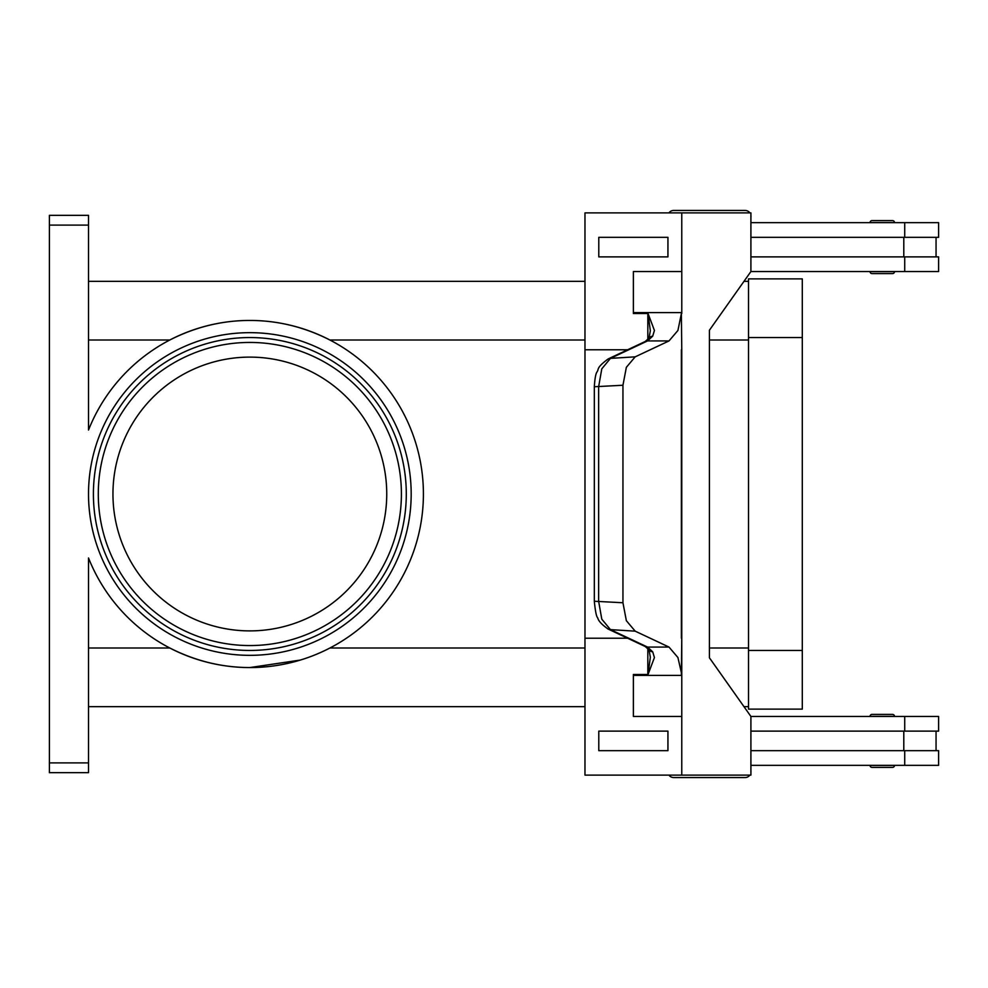 <?xml version="1.0" encoding="UTF-8"?>
<svg xmlns="http://www.w3.org/2000/svg" width="988" height="988" viewBox="0 0 988 988"><rect width="100%" height="100%" fill="white"/><g stroke="black" fill="none" stroke-linecap="round" stroke-linejoin="round"><path stroke-width="1.48" d="M750.905 217.125A5.866 5.866 0 0 0 750.905 215.495M749.867 212.889A5.866 5.866 0 0 0 745.1 210.444L673.717 210.444A5.866 5.866 0 0 0 668.95 212.889M750.905 770.875A5.866 5.866 0 0 1 750.905 772.505M673.717 777.556L745.1 777.556L673.717 777.556A5.866 5.866 0 0 1 668.95 775.111M872.009 767.392L892.547 767.392L872.009 767.392A1.951 1.951 0 0 1 870.058 765.428L894.498 765.428A1.951 1.951 0 0 1 892.547 767.392M870.058 716.349A1.951 1.951 0 0 1 872.009 714.398L892.547 714.398A1.951 1.951 0 0 1 894.498 716.349L870.058 716.349A1.951 1.951 0 0 1 872.009 714.398L892.547 714.398M749.867 775.111A5.866 5.866 0 0 1 745.1 777.556M892.547 273.602A1.951 1.951 0 0 0 894.498 271.651L870.058 271.651A1.951 1.951 0 0 0 872.009 273.602L892.547 273.602L872.009 273.602A1.951 1.951 0 0 1 870.058 271.651M894.498 222.572A1.951 1.951 0 0 0 892.547 220.608L872.009 220.608A1.951 1.951 0 0 0 870.058 222.572L894.498 222.572M648.98 649.82A9.781 6.558 -37.6 0 0 649.042 649.919L645.164 646.461A9.781 7.842 -64.8 0 0 645.164 646.473A9.781 7.842 -64.8 0 0 647.523 647.066L610.461 629.628L601.791 619.167L598.629 601.247L598.629 386.753L601.791 368.833L610.461 358.372L647.523 340.934L652.698 336.167L654.427 330.461L648.054 313.529L650.326 330.758L649.042 338.094A9.781 6.558 -142.4 0 0 648.98 338.18M608.077 358.99C595.628 368.277 599.271 368.944 596.95 372.007C595.702 373.834 594.825 378.75 594.319 386.753L622.946 385.246L626.355 367.314L635.185 356.841L610.461 358.372A9.781 7.842 -115.2 0 0 608.089 358.965L645.152 341.527A9.781 7.842 -115.2 0 0 645.152 341.527A9.781 7.842 -115.2 0 1 647.523 340.934L669 340.934L677.929 330.461L681.374 313.529L681.769 349.777L681.374 313.529M652.698 651.833A9.781 6.558 -37.6 0 1 649.042 649.919L650.326 657.242L648.054 674.471L654.427 657.539L652.698 651.833L647.523 647.066L669 647.066L677.929 657.539L681.769 674.471L681.769 349.777M648.054 674.471L633.37 674.471A29.331 20.748 90 0 1 633.382 675.397L681.782 675.397A29.331 20.748 90 0 0 681.769 674.471M645.152 646.473L608.089 629.035A9.781 7.842 115.2 0 0 610.461 629.628L635.185 631.159L626.355 620.686L622.946 602.754L594.319 601.247C595.319 611.313 596.443 616.833 597.715 617.809C598.345 620.872 601.803 624.614 608.102 629.035A9.781 7.842 115.2 0 1 608.089 629.035A9.781 7.842 115.2 0 1 607.719 628.85M386.74 494A136.887 136.887 0 0 0 249.853 357.113A136.887 136.887 0 0 0 112.953 494A136.887 136.887 0 0 0 249.853 630.887A136.887 136.887 0 0 0 386.74 494M406.29 494A156.45 156.45 0 0 1 249.853 650.45A156.45 156.45 0 0 1 93.403 494A156.45 156.45 0 0 1 249.853 337.55A156.45 156.45 0 0 1 406.29 494M88.512 339.996L169.812 339.996C195.439 326.966 222.127 320.445 249.853 320.445A173.555 173.555 0 0 1 423.407 494A173.555 173.555 0 0 1 88.512 557.973L88.512 762.897L49.4 762.897L49.4 772.665L88.512 772.665L88.512 762.897M300.228 660.083L249.853 667.555C222.127 667.555 195.439 661.034 169.812 648.005L88.512 648.005M88.512 225.103L88.512 215.335L49.4 215.335L49.4 225.103L88.512 225.103L88.512 430.027A173.555 173.555 0 0 1 249.853 320.445C277.579 320.445 304.255 326.966 329.881 339.996L584.97 339.996M748.521 706.667L743.989 706.667M584.97 706.667L88.512 706.667M748.521 281.333L743.989 281.333M584.97 281.333L88.512 281.333M49.4 762.897L49.4 225.103M872.009 220.608L892.547 220.608M652.698 336.167A9.781 6.558 -142.4 0 0 649.042 338.081L645.164 341.539M622.946 385.246L622.946 602.754M635.185 631.159L669 647.066M647.832 339.502L647.832 314.011M647.832 673.989L647.832 648.499M681.782 675.397L681.769 775.111L584.97 775.111L584.97 638.223L627.627 638.223M681.782 716.448L633.37 716.448L633.37 674.471M667.937 750.67L667.937 731.12L598.79 731.12L598.79 750.67L667.937 750.67L667.925 731.12M584.982 638.223L584.982 349.777L627.627 349.777M669 340.934L635.185 356.841M681.374 674.471L681.769 638.223M681.387 349.777L681.387 638.223M648.054 313.529L633.37 313.529L633.37 271.552L681.782 271.552L681.782 312.603A29.331 20.748 -90 0 1 681.769 313.529M633.37 313.529A29.331 20.748 90 0 0 633.382 312.603L633.382 271.552M633.382 716.448L633.382 675.397M681.769 775.111L750.905 775.111L750.905 716.448L709.421 657.786L709.421 330.214L750.905 271.552L750.905 212.889L584.97 212.889L584.97 349.777M681.769 271.552L681.769 212.889M667.937 256.88L667.937 237.33L667.925 256.88L598.79 256.88L598.79 237.33L667.925 237.33M750.905 750.67L938.6 750.67L938.6 765.342L750.905 765.342M903.798 731.12L903.798 750.67M904.724 731.12L904.724 716.448L938.6 716.448L938.6 731.12L750.905 731.12M750.905 237.33L938.6 237.33L938.6 222.658L750.905 222.658M904.724 256.88L904.724 271.552L938.6 271.552L938.6 256.88L750.905 256.88M903.798 256.88L903.798 237.33M904.724 716.448L750.905 716.448M748.521 709.112L748.521 278.888L802.293 278.888L802.293 709.112L748.521 709.112M904.724 271.552L750.905 271.552M673.717 210.444L745.1 210.444M401.4 494A151.559 151.559 0 0 0 249.853 342.441A151.559 151.559 0 0 0 98.294 494A151.559 151.559 0 0 0 249.853 645.559A151.559 151.559 0 0 0 401.4 494M88.512 494A161.34 161.34 0 0 0 249.853 655.34A161.34 161.34 0 0 0 411.181 494A161.34 161.34 0 0 0 249.853 332.66A161.34 161.34 0 0 0 88.512 494M748.521 339.996L709.421 339.996M748.521 648.005L709.421 648.005M584.97 648.005L329.881 648.005M681.782 312.603L633.382 312.603M904.724 765.342L904.724 750.67M748.521 650.45L802.293 650.45M748.521 337.55L802.293 337.55M904.724 222.658L904.724 237.33M936.056 731.12L936.056 750.67M594.319 386.753L594.319 601.247M936.056 237.33L936.056 256.88"/></g></svg>
